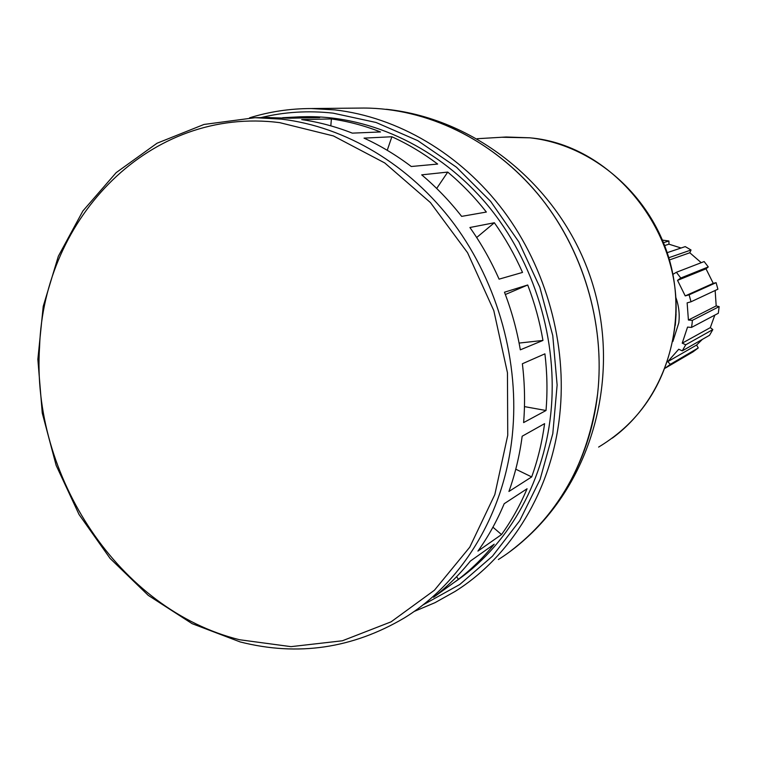 <?xml version="1.0" encoding="UTF-8"?>
<svg xmlns="http://www.w3.org/2000/svg" width="757" height="757" viewBox="0 0 757 757"><rect width="100%" height="100%" fill="white"/><g stroke="black" fill="none" stroke-linecap="round" stroke-linejoin="round"><path stroke-width="1.14" d="M681.101 248.003L668.961 244.189L668.933 240.991L662.479 240.12M701.237 262.688L689.797 252.762L691.037 249.999L685.236 246.612L667.191 252.668M691.009 301.788L717.891 289.202L716.103 282.673L713.236 283.345L706.016 268.82L708.278 266.937L704.152 261.562L676.398 272.283L680.78 278.027L677.534 280.364L685.227 295.902L689.107 294.823L691.009 301.788L687.138 302.866L688.406 320.031L692.381 320.353L692.049 323.901L691.51 327.421L687.545 327.1L682.218 343.167L685.747 344.785L682.265 350.851L678.736 349.232L667.721 361.685L670.342 364.306L665.129 368.214L693.034 351.854L698.257 347.955L696.601 345.041L702.401 339.354M691.51 327.421L718.317 313.266L719.15 306.613L716.188 305.932L715.147 290.489M672.907 274.337L676.398 272.283M672.859 341.53L678.811 322.832C679.814 314.24 678.84 305.819 675.878 297.567M676.077 314.136L675.31 325.311M682.265 350.851L709.536 335.285L712.839 329.579L710.312 327.63L714.826 315.111M719.15 306.613L692.381 320.353M682.218 343.167L710.312 327.63M712.839 329.579L685.747 344.785M667.721 361.685L696.601 345.041M698.257 347.955L670.342 364.306M688.406 320.031L716.188 305.932M716.103 282.673L689.107 294.823M685.227 295.902L713.236 283.345M706.016 268.82L677.534 280.364M708.278 266.937L680.78 278.027M689.797 252.762L669.443 259.944M691.037 249.999L668.8 257.73M668.961 244.189L664.655 245.552M668.933 240.991L663.529 242.675M509.858 551.645C559.092 514.372 588.35 461.751 597.623 393.782C604.985 327.838 585.558 257.03 545.314 203.453C504.815 150.056 445.57 115.972 386.117 109.282L386.865 109.33C478.556 119.199 561.883 188.73 591.501 280.421C621.194 372.075 594.387 477.08 525.746 538.643M498.361 559.537C551.474 526.143 589.826 464.315 597.623 393.782C605.486 323.636 582.814 248.145 537.498 193.574C491.927 139.184 426.503 108.166 363.729 108.043L359.613 108.081M454.153 582.417C506.083 547.633 543.195 485.228 550.727 414.155C558.6 340.934 534.65 261.884 487.376 204.967C439.845 148.23 372.009 116.228 307.484 116.673L302.866 116.767M544.908 353.841C547.207 372.879 547.576 391.766 546.015 410.512L523.617 422.586C525.188 403.14 524.771 383.534 522.368 363.757L544.908 353.841M527.714 284.992C534.641 302.999 539.722 321.479 542.958 340.442L520.324 349.838C516.946 330.137 511.666 310.928 504.474 292.211L527.714 284.992L505.345 294.511M494.359 222.747C505.335 238.247 514.722 254.806 522.519 272.425L499.081 279.153C491 260.843 481.282 243.622 469.908 227.507L494.359 222.747L476.673 237.518M447.737 172.085C461.817 183.875 474.686 197.189 486.363 212.045L461.638 216.379C449.554 200.946 436.24 187.102 421.696 174.848L447.737 172.085L436.685 188.455M391.88 136.752C407.853 144.01 423.106 153.122 437.65 164.061L411.269 166.502C396.252 155.138 380.497 145.675 364.032 138.124L391.88 136.752L387.234 150.302M282.635 117.714L300.169 116.815L319.7 117.581L289.657 118.215L264.77 117.505M301.683 119.606L331.386 118.925C347.965 121.29 364.354 125.634 380.534 131.955L352.327 133.137C335.635 126.58 318.754 122.066 301.683 119.606M330.818 125.842L331.386 118.925M458.439 579.313L433.591 597.282C447.056 586.883 459.319 574.818 470.371 561.069L494.189 544.207C483.449 557.512 471.526 569.217 458.439 579.313L456.585 576.72M501.522 534.565L477.922 551.105C488.284 536.618 497.037 520.816 504.19 503.717L527.071 488.757C520.106 505.269 511.59 520.542 501.522 534.565L492.93 527.184M531.679 476.929L508.931 491.463C515.214 473.835 519.633 455.421 522.169 436.221L544.595 423.646C542.107 442.154 537.801 459.915 531.679 476.929L515.772 469.189M546.015 410.512L524.459 406.604M542.958 340.442L519.094 343.072M598.626 447.084C641.311 421.261 666.624 381.878 674.572 328.926C687.801 238.143 615.157 144.842 529.72 137.812L501.891 137.254M414.041 611.514L435.048 602.657L455.127 591.416C511.145 556.3 551.673 490.508 559.726 415.016C567.353 344.444 546.469 268.423 503.585 210.9C460.417 153.576 397.529 117.042 334.764 109.879L311.146 108.544C289.874 108.582 269.36 111.676 249.592 117.818M260.995 117.581C284.291 111.913 308.317 110.437 333.08 113.143L376.097 122.492L417.779 140.66L456.48 167.231L490.64 201.371L518.829 241.88L539.826 287.215L552.761 335.578L557.124 385.039L552.809 433.619L540.101 479.427L519.681 520.75L492.495 556.149L459.745 584.508L422.775 605.042M240.433 642.002C297.87 656.489 352.469 648.494 404.21 618.005C462.196 582.493 504.276 514.202 512.309 435.294C519.832 362.414 498.182 283.676 454.134 224.053C409.802 164.619 345.447 126.684 281.472 119.133L255.024 117.704L203.974 124.46L157.03 143.234L116.162 172.634L82.901 210.948L58.346 256.216L43.225 306.377L37.85 359.348L42.26 413.048L56.169 465.423L79.05 514.514L110.096 558.42L148.24 595.352L192.136 623.673L240.168 641.936M279.598 122.625L333.449 135.948L384.755 162.954L430.421 202.564L467.571 252.734L493.81 310.625L507.455 372.747L507.739 435.322L494.823 494.595L469.775 547.16L434.414 590.242L391.066 621.847L342.372 640.782L291 646.648L239.562 639.741C119.209 609.972 30.98 475.746 39.572 346.82C43.736 217.562 150.037 106.131 279.598 122.625M477.203 138.711L506.168 136.998L529.9 137.812C593.337 144.795 651.919 195.599 669.964 261.799C688.151 327.961 663.463 400.756 612.299 438.133M363.729 108.043L311.146 108.544M307.484 116.673L300.169 116.815M269.558 117.42L255.024 117.704"/></g></svg>
